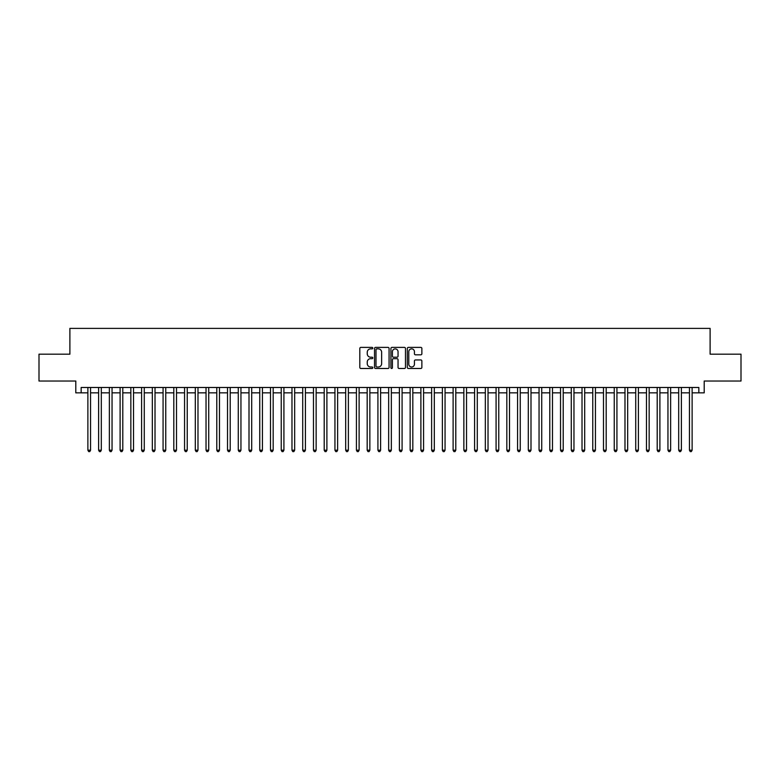 <?xml version="1.0" encoding="UTF-8"?>
<svg xmlns="http://www.w3.org/2000/svg" width="780" height="780" viewBox="0 0 780 780"><rect width="100%" height="100%" fill="white"/><g stroke="black" fill="none" stroke-linecap="round" stroke-linejoin="round"><path stroke-width="1.17" d="M372.811 348.124A0.741 0.741 0 0 0 372.079 347.392L360.867 347.392A1.053 1.053 0 0 0 359.814 348.445L359.814 367.429A1.053 1.053 0 0 0 360.867 368.482L372.079 368.482A0.741 0.741 0 0 0 372.811 367.741A0.741 0.741 0 0 0 372.079 367L370.627 367A3.373 3.373 0 0 1 367.253 363.626L367.253 362.047A3.373 3.373 0 0 1 370.627 358.673L372.079 358.673A0.741 0.741 0 0 0 372.811 357.932A0.741 0.741 0 0 0 372.079 357.201L370.627 357.201A3.373 3.373 0 0 1 367.253 353.818L367.253 352.238A3.373 3.373 0 0 1 370.627 348.865L372.079 348.865A0.741 0.741 0 0 0 372.811 348.124M420.82 354.822A1.053 1.053 0 0 0 421.873 353.769L421.873 348.445A1.053 1.053 0 0 0 420.82 347.392L408.369 347.392A1.053 1.053 0 0 0 407.316 348.445L407.316 367.429A1.053 1.053 0 0 0 408.369 368.482L420.82 368.482A1.053 1.053 0 0 0 421.873 367.429L421.873 360.994A1.053 1.053 0 0 0 420.82 359.941L415.486 359.941A1.053 1.053 0 0 0 414.433 360.994L414.433 364.182A2.818 2.818 0 0 1 411.616 367A2.818 2.818 0 0 1 408.798 364.182L408.798 351.683A2.818 2.818 0 0 1 411.616 348.865A2.818 2.818 0 0 1 414.433 351.683L414.433 353.769A1.053 1.053 0 0 0 415.486 354.822L420.82 354.822M81.159 392.847L81.159 387.475L698.841 387.475L698.841 392.847L704.203 392.847L704.203 381.03L741 381.03L741 354.178L710.112 354.178L710.112 328.39L69.888 328.39L69.888 354.178L39 354.178L39 381.03L75.796 381.03L75.796 392.847L87.877 392.847M389.074 348.445A1.053 1.053 0 0 0 388.021 347.392L375.58 347.392A1.053 1.053 0 0 0 374.527 348.445L374.527 367.429A1.053 1.053 0 0 0 375.58 368.482L388.021 368.482A1.053 1.053 0 0 0 389.074 367.429L389.074 348.445M391.979 347.392L404.42 347.392A1.053 1.053 0 0 1 405.473 348.445L405.473 367.429A1.053 1.053 0 0 1 404.42 368.482L399.097 368.482A1.053 1.053 0 0 1 398.044 367.429L398.044 359.726A1.053 1.053 0 0 0 396.981 358.673L393.452 358.673A1.053 1.053 0 0 0 392.398 359.726L392.398 367.741A0.741 0.741 0 0 1 391.657 368.482A0.741 0.741 0 0 1 390.926 367.741L390.926 348.445A1.053 1.053 0 0 1 391.979 347.392M90.558 392.847L98.621 392.847M101.303 392.847L109.366 392.847M112.047 392.847L120.101 392.847M122.791 392.847L130.845 392.847M133.526 392.847L141.589 392.847M144.271 392.847L152.334 392.847M155.015 392.847L163.069 392.847M165.76 392.847L173.813 392.847M176.504 392.847L184.558 392.847M187.239 392.847L195.302 392.847M197.983 392.847L206.037 392.847M208.728 392.847L216.781 392.847M219.472 392.847L227.526 392.847M230.207 392.847L238.27 392.847M240.952 392.847L249.005 392.847M251.696 392.847L259.75 392.847M262.441 392.847L270.494 392.847M273.175 392.847L281.239 392.847M283.92 392.847L291.974 392.847M294.665 392.847L302.718 392.847M305.409 392.847L313.462 392.847M316.144 392.847L324.207 392.847M326.888 392.847L334.942 392.847M337.633 392.847L345.686 392.847M348.377 392.847L356.431 392.847M359.112 392.847L367.175 392.847M369.856 392.847L377.92 392.847M380.601 392.847L388.654 392.847M391.345 392.847L399.399 392.847M402.08 392.847L410.144 392.847M412.825 392.847L420.888 392.847M423.569 392.847L431.623 392.847M434.314 392.847L442.367 392.847M445.058 392.847L453.112 392.847M455.793 392.847L463.856 392.847M466.537 392.847L474.591 392.847M477.282 392.847L485.335 392.847M488.026 392.847L496.08 392.847M498.761 392.847L506.825 392.847M509.506 392.847L517.559 392.847M520.25 392.847L528.304 392.847M530.995 392.847L539.048 392.847M541.73 392.847L549.793 392.847M552.474 392.847L560.527 392.847M563.218 392.847L571.272 392.847M573.963 392.847L582.017 392.847M584.698 392.847L592.761 392.847M595.442 392.847L603.496 392.847M606.187 392.847L614.24 392.847M616.931 392.847L624.985 392.847M627.666 392.847L635.729 392.847M638.41 392.847L646.474 392.847M649.155 392.847L657.208 392.847M659.899 392.847L667.953 392.847M670.634 392.847L678.697 392.847M681.379 392.847L689.442 392.847M692.123 392.847L698.841 392.847M376.74 348.865A0.741 0.741 0 0 0 375.999 349.606L375.999 366.269A0.741 0.741 0 0 0 376.74 367L378.271 367A3.373 3.373 0 0 0 381.644 363.626L381.644 352.238A3.373 3.373 0 0 0 378.271 348.865L376.74 348.865M398.044 351.741A2.818 2.818 0 0 0 395.216 348.923A2.818 2.818 0 0 0 392.398 351.741L392.398 356.138A1.053 1.053 0 0 0 393.452 357.201L396.981 357.201A1.053 1.053 0 0 0 398.044 356.138L398.044 351.741M90.558 387.475L90.558 450.206L87.877 450.206L87.877 387.475M90.558 450.206L89.758 451.61L88.686 451.61L87.877 450.206M101.303 387.475L101.303 450.206L98.621 450.206L98.621 387.475M101.303 450.206L100.503 451.61L99.421 451.61L98.621 450.206M112.047 387.475L112.047 450.206L109.366 450.206L109.366 387.475M112.047 450.206L111.238 451.61L110.165 451.61L109.366 450.206M122.791 387.475L122.791 450.206L120.101 450.206L120.101 387.475M122.791 450.206L121.982 451.61L120.91 451.61L120.101 450.206M133.526 387.475L133.526 450.206L130.845 450.206L130.845 387.475M133.526 450.206L132.727 451.61L131.654 451.61L130.845 450.206M144.271 387.475L144.271 450.206L141.589 450.206L141.589 387.475M144.271 450.206L143.471 451.61L142.389 451.61L141.589 450.206M155.015 387.475L155.015 450.206L152.334 450.206L152.334 387.475M155.015 450.206L154.206 451.61L153.133 451.61L152.334 450.206M165.76 387.475L165.76 450.206L163.069 450.206L163.069 387.475M165.76 450.206L164.951 451.61L163.878 451.61L163.069 450.206M176.504 387.475L176.504 450.206L173.813 450.206L173.813 387.475M176.504 450.206L175.695 451.61L174.623 451.61L173.813 450.206M187.239 387.475L187.239 450.206L184.558 450.206L184.558 387.475M187.239 450.206L186.439 451.61L185.357 451.61L184.558 450.206M197.983 387.475L197.983 450.206L195.302 450.206L195.302 387.475M197.983 450.206L197.174 451.61L196.102 451.61L195.302 450.206M208.728 387.475L208.728 450.206L206.037 450.206L206.037 387.475M208.728 450.206L207.919 451.61L206.846 451.61L206.037 450.206M219.472 387.475L219.472 450.206L216.781 450.206L216.781 387.475M219.472 450.206L218.663 451.61L217.591 451.61L216.781 450.206M230.207 387.475L230.207 450.206L227.526 450.206L227.526 387.475M230.207 450.206L229.408 451.61L228.335 451.61L227.526 450.206M240.952 387.475L240.952 450.206L238.27 450.206L238.27 387.475M240.952 450.206L240.143 451.61L239.07 451.61L238.27 450.206M251.696 387.475L251.696 450.206L249.005 450.206L249.005 387.475M251.696 450.206L250.887 451.61L249.815 451.61L249.005 450.206M262.441 387.475L262.441 450.206L259.75 450.206L259.75 387.475M262.441 450.206L261.631 451.61L260.559 451.61L259.75 450.206M273.175 387.475L273.175 450.206L270.494 450.206L270.494 387.475M273.175 450.206L272.376 451.61L271.303 451.61L270.494 450.206M283.92 387.475L283.92 450.206L281.239 450.206L281.239 387.475M283.92 450.206L283.111 451.61L282.038 451.61L281.239 450.206M294.665 387.475L294.665 450.206L291.974 450.206L291.974 387.475M294.665 450.206L293.855 451.61L292.783 451.61L291.974 450.206M305.409 387.475L305.409 450.206L302.718 450.206L302.718 387.475M305.409 450.206L304.6 451.61L303.527 451.61L302.718 450.206M316.144 387.475L316.144 450.206L313.462 450.206L313.462 387.475M316.144 450.206L315.344 451.61L314.272 451.61L313.462 450.206M326.888 387.475L326.888 450.206L324.207 450.206L324.207 387.475M326.888 450.206L326.089 451.61L325.006 451.61L324.207 450.206M337.633 387.475L337.633 450.206L334.942 450.206L334.942 387.475M337.633 450.206L336.823 451.61L335.751 451.61L334.942 450.206M348.377 387.475L348.377 450.206L345.686 450.206L345.686 387.475M348.377 450.206L347.568 451.61L346.495 451.61L345.686 450.206M359.112 387.475L359.112 450.206L356.431 450.206L356.431 387.475M359.112 450.206L358.312 451.61L357.24 451.61L356.431 450.206M369.856 387.475L369.856 450.206L367.175 450.206L367.175 387.475M369.856 450.206L369.057 451.61L367.975 451.61L367.175 450.206M380.601 387.475L380.601 450.206L377.92 450.206L377.92 387.475M380.601 450.206L379.792 451.61L378.719 451.61L377.92 450.206M391.345 387.475L391.345 450.206L388.654 450.206L388.654 387.475M391.345 450.206L390.536 451.61L389.464 451.61L388.654 450.206M402.08 387.475L402.08 450.206L399.399 450.206L399.399 387.475M402.08 450.206L401.281 451.61L400.208 451.61L399.399 450.206M412.825 387.475L412.825 450.206L410.144 450.206L410.144 387.475M412.825 450.206L412.025 451.61L410.943 451.61L410.144 450.206M423.569 387.475L423.569 450.206L420.888 450.206L420.888 387.475M423.569 450.206L422.76 451.61L421.688 451.61L420.888 450.206M434.314 387.475L434.314 450.206L431.623 450.206L431.623 387.475M434.314 450.206L433.505 451.61L432.432 451.61L431.623 450.206M445.058 387.475L445.058 450.206L442.367 450.206L442.367 387.475M445.058 450.206L444.249 451.61L443.177 451.61L442.367 450.206M455.793 387.475L455.793 450.206L453.112 450.206L453.112 387.475M455.793 450.206L454.994 451.61L453.911 451.61L453.112 450.206M466.537 387.475L466.537 450.206L463.856 450.206L463.856 387.475M466.537 450.206L465.728 451.61L464.656 451.61L463.856 450.206M477.282 387.475L477.282 450.206L474.591 450.206L474.591 387.475M477.282 450.206L476.473 451.61L475.4 451.61L474.591 450.206M488.026 387.475L488.026 450.206L485.335 450.206L485.335 387.475M488.026 450.206L487.217 451.61L486.145 451.61L485.335 450.206M498.761 387.475L498.761 450.206L496.08 450.206L496.08 387.475M498.761 450.206L497.962 451.61L496.889 451.61L496.08 450.206M509.506 387.475L509.506 450.206L506.825 450.206L506.825 387.475M509.506 450.206L508.697 451.61L507.624 451.61L506.825 450.206M520.25 387.475L520.25 450.206L517.559 450.206L517.559 387.475M520.25 450.206L519.441 451.61L518.368 451.61L517.559 450.206M530.995 387.475L530.995 450.206L528.304 450.206L528.304 387.475M530.995 450.206L530.185 451.61L529.113 451.61L528.304 450.206M541.73 387.475L541.73 450.206L539.048 450.206L539.048 387.475M541.73 450.206L540.93 451.61L539.858 451.61L539.048 450.206M552.474 387.475L552.474 450.206L549.793 450.206L549.793 387.475M552.474 450.206L551.665 451.61L550.592 451.61L549.793 450.206M563.218 387.475L563.218 450.206L560.527 450.206L560.527 387.475M563.218 450.206L562.409 451.61L561.337 451.61L560.527 450.206M573.963 387.475L573.963 450.206L571.272 450.206L571.272 387.475M573.963 450.206L573.154 451.61L572.081 451.61L571.272 450.206M584.698 387.475L584.698 450.206L582.017 450.206L582.017 387.475M584.698 450.206L583.898 451.61L582.826 451.61L582.017 450.206M595.442 387.475L595.442 450.206L592.761 450.206L592.761 387.475M595.442 450.206L594.643 451.61L593.56 451.61L592.761 450.206M606.187 387.475L606.187 450.206L603.496 450.206L603.496 387.475M606.187 450.206L605.377 451.61L604.305 451.61L603.496 450.206M616.931 387.475L616.931 450.206L614.24 450.206L614.24 387.475M616.931 450.206L616.122 451.61L615.05 451.61L614.24 450.206M627.666 387.475L627.666 450.206L624.985 450.206L624.985 387.475M627.666 450.206L626.867 451.61L625.794 451.61L624.985 450.206M638.41 387.475L638.41 450.206L635.729 450.206L635.729 387.475M638.41 450.206L637.611 451.61L636.529 451.61L635.729 450.206M649.155 387.475L649.155 450.206L646.474 450.206L646.474 387.475M649.155 450.206L648.346 451.61L647.273 451.61L646.474 450.206M659.899 387.475L659.899 450.206L657.208 450.206L657.208 387.475M659.899 450.206L659.09 451.61L658.018 451.61L657.208 450.206M670.634 387.475L670.634 450.206L667.953 450.206L667.953 387.475M670.634 450.206L669.835 451.61L668.762 451.61L667.953 450.206M681.379 387.475L681.379 450.206L678.697 450.206L678.697 387.475M681.379 450.206L680.579 451.61L679.497 451.61L678.697 450.206M692.123 387.475L692.123 450.206L689.442 450.206L689.442 387.475M692.123 450.206L691.314 451.61L690.242 451.61L689.442 450.206"/></g></svg>

